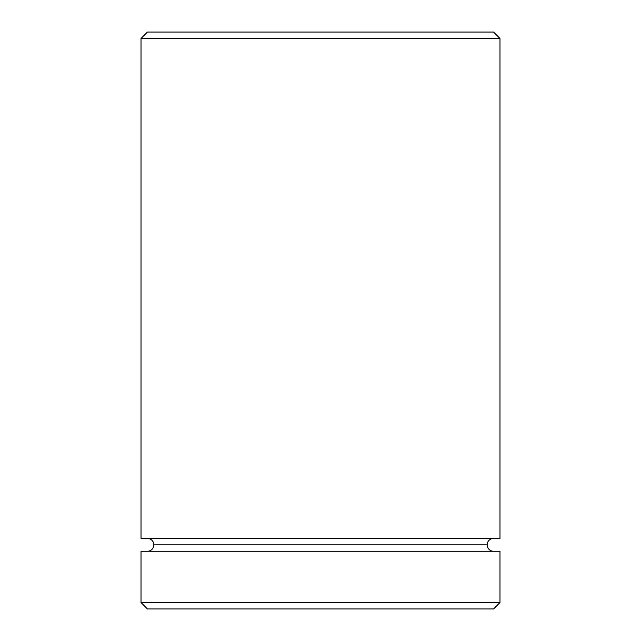 <?xml version="1.0" encoding="UTF-8"?>
<svg xmlns="http://www.w3.org/2000/svg" width="641" height="641" viewBox="0 0 641 641"><rect width="100%" height="100%" fill="white"/><g stroke="black" fill="none" stroke-linecap="round" stroke-linejoin="round"><path stroke-width="0.96" d="M153.84 544.85A6.41 6.41 0 0 1 147.43 551.26A6.41 6.41 0 0 0 153.84 544.85A6.41 6.41 0 0 0 147.43 538.44A6.41 6.41 0 0 1 153.84 544.85L487.16 544.85A6.41 6.41 0 0 1 493.57 538.44A6.41 6.41 0 0 0 487.16 544.85L153.84 544.85M493.57 551.26A6.41 6.41 0 0 1 487.16 544.85A6.41 6.41 0 0 0 493.57 551.26M499.98 38.46L493.57 32.05L147.43 32.05L141.02 38.46L499.98 38.46L141.02 38.46L141.02 538.44L499.98 538.44L499.98 38.46L499.98 538.44L141.02 538.44L141.02 38.46L147.43 32.05L493.57 32.05L499.98 38.46M141.02 602.54L147.43 608.95L493.57 608.95L499.98 602.54L141.02 602.54L499.98 602.54L499.98 551.26L141.02 551.26L141.02 602.54L141.02 551.26L499.98 551.26L499.98 602.54L493.57 608.95L147.43 608.95L141.02 602.54"/></g></svg>
